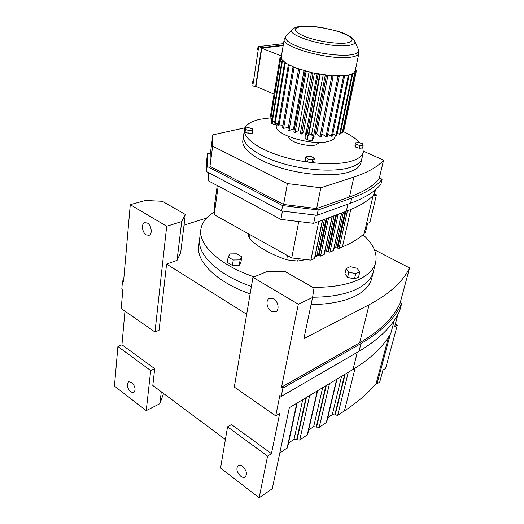 <?xml version="1.0" encoding="UTF-8"?>
<svg xmlns="http://www.w3.org/2000/svg" width="524" height="524" viewBox="0 0 524 524"><rect width="100%" height="100%" fill="white"/><g stroke="black" fill="none" stroke-linecap="round" stroke-linejoin="round"><path stroke-width="0.79" d="M327.788 417.556L332.288 414.648L337.698 415.296L344.419 410.914C357.506 402.294 368.071 393.17 376.127 383.535L388.559 336.958M308.688 429.903L313.653 426.693L319.214 427.355L326.668 422.233M288.554 442.918L294.016 439.387L299.741 440.055L307.614 434.632M279.783 453.077L287.525 447.692M225.392 439.531L152.805 385.481L154.711 368.667L121.941 344.812L124.967 311.158M400.244 302.603L401.692 303.396L399.753 310.588C393.242 325.397 379.671 338.969 359.032 351.296L281.218 396.406L279.849 395.482L275.722 415.866L279.665 413.501L271.445 453.646L267.574 456.149L259.138 497.8L272.27 488.715L289.346 407.685L353.025 369.433C371.038 358.364 383.66 346.253 390.884 333.107L394.33 320.223M150.689 370.54L117.9 346.528L114.448 386.09L146.242 410.633L150.689 370.54L154.711 368.667M117.9 346.528L121.941 344.812M130.266 204.668L145.384 200.496L162.316 201.282L185.326 214.447L181.697 221.573L166.698 226.25L130.266 204.668L123.553 281.65L122.511 280.956L121.837 288.731L122.871 289.431L121.208 308.551L154.966 331.993L159.073 330.244L166.586 264.076L246.673 314.236M271.445 453.646L231.484 424.558L227.547 426.837L220.558 468.011L259.138 497.8M161.287 391.801L159.859 403.703L146.242 410.633M163.553 393.485L159.859 403.703M397.998 314.145L394.592 326.793L397.29 325.247L385.599 368.431L382.933 370.108L379.71 382.101L377.031 383.823L376.186 383.299M390.354 334.03L377.031 383.823M166.698 226.25L154.966 331.993M147.408 223.086C151.521 225.274 152.68 234.339 148.993 235.315L146.242 234.883C142.148 232.656 141.002 223.63 144.722 222.661L147.408 223.086M131.668 382.382C135.31 386.404 136.011 389.817 133.777 392.62L130.725 391.978C127.096 387.943 126.408 384.537 128.662 381.754L131.668 382.382M369.106 304.758L303.894 338.655L312.566 297.508L298.326 304.208L281.532 387.164L359.647 342.807C380.011 330.893 393.478 317.754 400.028 303.389L409.552 267.934C403.172 281.44 389.692 293.715 369.106 304.758L359.647 342.807M374.47 249.797L409.552 267.934M184.022 225.169L206.633 218.01M185.326 214.447L180.669 252.732L177.047 260.369L166.586 264.076M371.758 278.205L371.627 278.742C369.833 285.613 364.331 291.403 355.128 296.112C343.999 301.582 329.314 304.392 311.086 304.555M250.125 293.892C215.96 281.801 195.76 261.162 198.74 245.448L199.572 239.167M298.326 304.208L252.941 277.327L234.3 387.098L275.722 415.866M252.941 277.327L267.509 271.36L285.528 271.773L314 288.062L312.566 297.508M181.697 221.573L177.047 260.369M227.547 426.837L267.574 456.149M240.732 476.224C236.743 472.124 235.898 468.561 238.178 465.528C239.403 464.795 240.87 465.037 242.579 466.268C246.575 470.349 247.452 473.919 245.199 476.978C243.948 477.737 242.461 477.488 240.732 476.224M401.692 303.396C395.22 318.035 381.642 331.43 360.957 343.587L282.908 388.088L281.218 396.406M282.908 388.088L281.532 387.164M273.672 298.824C278.323 301.346 279.698 310.116 275.735 311.793L271.34 311.354C266.703 308.78 265.367 300.036 269.382 298.379L273.672 298.824M122.511 280.956L123.651 280.55M397.29 325.247L395.306 324.133M373.448 271.327L373.324 271.858C371.542 278.65 366.047 284.362 356.824 288.999C345.663 294.383 330.926 297.121 312.612 297.226C330.926 297.121 345.663 294.383 356.824 288.999C366.047 284.362 371.542 278.65 373.324 271.858L371.627 278.742M251.382 286.497C217.034 274.432 196.71 253.95 199.67 238.42C196.71 253.95 217.034 274.432 251.382 286.497M256.74 86.715L255.502 86.925L252.797 85.753L258.712 46.603L283.497 43.61M253.085 83.814L252.45 83.336L253.118 83.624M252.45 83.336L252.712 81.613L253.38 81.895M258.712 46.603L261.496 47.71L283.261 45.044M258.188 50.062L257.553 49.531L258.227 49.8M255.502 86.925L261.496 47.71M252.712 81.613L253.531 80.892M257.553 49.531L257.821 47.736L258.502 48.005M257.821 47.736L258.653 47.022M274.006 94.169L255.928 86.362L261.771 48.188L283.176 45.555M261.771 48.188L281.454 56.029M280.111 56.972L270.371 116.518L280.111 56.972L281.264 57.142L284.218 39.248M327.913 75.338L316.673 133.607L320.02 136.541L321.284 136.594L333.133 76.118L311.498 72.626L294.894 67.648L285.528 62.945L281.794 59.382L281.264 57.142M305.951 132.297L306.311 132.723L305.951 132.297L304.975 137.55L306.782 139.725L312.501 140.583L313.876 136.063M317.144 73.779L306.219 132.343M314.407 73.249L303.573 131.825L301.595 134.052L300.259 133.744L311.498 72.626M309.036 72.043L298.392 130.574L295.11 132.421L293.84 132.048L305.047 71.002M303.94 70.694L293.499 129.074L289.038 130.483L287.873 130.057L298.529 69.371L299.04 69.161M271.373 121.987L271.884 118.876L271.373 121.981L271.635 123.638L277.517 125.033L277.766 123.559M335.033 136.777L335.006 136.921C334.528 138.853 332.452 140.327 328.764 141.336C312.618 146.386 272.971 134.386 276.403 125.74L276.561 124.823M355.18 71.041L353.399 73.34L348.172 75.161L342.663 75.81L332.786 75.738M270.371 116.518L270.921 116.623M280.078 57.326L281.231 57.548M282.986 60.882L281.912 60.83L272.022 120.612L272.441 121.096L274.805 121.28M285.528 62.945L284.552 62.965L274.511 123.035L275.146 123.533L278.382 123.566M289.13 65.061L288.279 65.146L278.054 125.472L278.892 125.963L282.927 125.688M293.676 67.157L292.988 67.308L282.554 127.843L283.576 128.308L288.324 127.502M283.576 128.308L294.049 67.734L294.894 67.648M343.836 75.731L344.556 76.118L332.413 136.102L331.41 136.233L327.624 134.34M281.794 59.382L280.635 59.205L270.836 118.738L272.297 118.935M337.299 75.915L338.013 76.308L326.033 136.607L321.808 133.902M338.648 75.928L339.198 76.321L327.179 136.567L326.033 136.607M272.441 121.096L282.357 61.256L283.497 61.367M311.99 133.803L313.575 136.03L314.904 136.168L326.426 75.174M348.172 75.161L349.043 75.541L336.814 135.218L335.995 135.434L332.806 134.157M289.038 130.483L299.748 69.771L300.429 69.62M295.11 132.421L306.062 71.631L306.56 71.415M278.892 125.963L289.156 65.592L290.139 65.572M301.595 134.052L313.083 72.974M342.663 75.81L343.534 76.19L331.41 136.233M347.222 75.332L348.211 75.685L335.995 135.434M275.146 123.533L285.22 63.404L286.3 63.45M318.173 73.963L306.913 135.087L306.311 132.723M331.299 75.639L331.83 76.032L320.02 136.541M354.859 71.899L356.012 72.129L343.764 130.862L342.991 130.712M340.607 132.277L342.257 132.696L342.65 132.349L354.925 73.334L353.851 73.019M355.344 70.262L356.327 70.406L356.045 71.762M353.399 73.34L354.532 73.615L342.257 132.696M341.209 133.155L341.353 132.467L341.209 133.155L340.41 133.22M343.764 130.862L356.169 71.795L355.043 71.519M350.831 74.493L351.912 74.814L339.644 134.242L337.181 133.443M339.644 134.242L340.259 133.954L352.534 74.598L351.545 74.244M312.789 73.242L311.407 72.941M339.198 76.321L338.013 76.308M294.049 67.734L292.988 67.308M313.057 135.303L308.42 134.681L308.269 135.316L319.699 74.559L318.297 74.316M333.133 76.118L331.83 76.032M289.156 65.592L288.279 65.146M285.22 63.404L284.552 62.965M306.062 71.631L304.739 71.271M299.748 69.771L298.529 69.371M282.357 61.256L281.912 60.83M344.556 76.118L343.534 76.19M326.557 75.528L325.181 75.358L313.575 136.03M324.847 74.984L325.181 75.358M349.043 75.541L348.211 75.685M280.635 59.205L270.836 118.738M281.558 58.924L280.425 58.812M356.169 71.795L356.012 72.129M354.925 73.334L354.532 73.615M352.534 74.598L351.912 74.814M355.423 69.869L356.327 70.406M308.269 135.316L306.913 135.087M308.295 140.091L310.549 140.399M319.489 142.436L316.096 144.86C307.608 147.499 287.303 141.329 288.881 136.659M273.417 124.149L274.307 124.339M319.889 74.257L308.42 134.681M308.872 132.782L309.212 132.834M320.236 74.316L309.042 133.718L311.577 134.491L323.216 74.762M313.811 161.281L312.009 162.46L307.647 161.89L305.112 160.141L305.656 157.292L307.483 156.139L311.819 156.709L314.367 158.438L313.811 161.281M252.306 133.168L248.743 133.423L245.042 132.192L245.343 127.967L248.9 127.725L252.581 128.943L252.306 133.168M362.543 147.978L359.353 148.272L355.56 147.041L354.977 145.528L355.554 142.856L358.744 142.58L362.523 143.792L363.139 145.299L362.543 147.978M362.739 147.106L363.296 152.235C362.339 156.008 358.436 158.955 351.571 161.097C336.46 165.748 307.13 163.992 282.724 156.656C258.267 149.34 242.828 137.858 244.466 129.566C245.586 124.725 250.826 121.293 260.186 119.262L270.718 117.854M342.86 131.347C350.687 135.022 356.418 138.906 360.06 143M252.732 130.411L249.169 130.659L248.743 133.423M249.169 130.659L245.461 129.428L245.042 132.192M314.367 158.438L312.559 159.61L312.009 162.46M363.139 145.299L359.942 145.58L359.353 148.272M359.942 145.58L356.143 144.355L355.56 147.041M245.461 129.428L245.343 127.967M356.143 144.355L355.554 142.856M312.559 159.61L308.191 159.034L307.647 161.89M350.196 167.444C335.111 172.213 305.878 170.536 281.578 163.18C257.232 155.844 241.872 144.251 243.529 135.821C241.872 144.251 257.232 155.844 281.578 163.18C305.878 170.536 335.111 172.213 350.196 167.444C357.047 165.25 360.957 162.237 361.92 158.412C360.957 162.237 357.047 165.25 350.196 167.444M361.986 158.11L360.925 162.872C359.955 166.737 356.045 169.789 349.207 172.023C334.135 176.883 304.981 175.265 280.753 167.89C256.478 160.547 241.178 148.868 242.848 140.347L243.47 136.194M308.191 159.034L305.656 157.292M228.13 257.009L227.311 262.406L232.407 265.426L239.252 265.282L240.929 262.144L241.793 256.78L236.691 253.819L229.892 253.924L228.13 257.009L233.252 260.015L232.407 265.426M362.988 234.719C373.402 244.027 377.608 253.315 375.603 262.583C373.854 269.271 368.352 274.877 359.104 279.41C347.464 284.873 332 287.512 312.717 287.329M254.048 276.875C218.921 264.889 197.941 244.374 200.928 228.949C202.113 222.235 206.541 216.648 214.218 212.194M318.356 255.516L314.97 256.93M306.036 259.583L297.645 261.083L286.798 259.858C270.463 254.133 258.162 247.217 249.883 239.114L248.474 236.409L248.383 233.763M354.46 278.978L358.573 277.032L359.818 271.812L357.086 268.295L350.294 266.67L346.148 268.543L344.956 273.77L347.609 277.334L354.46 278.978L355.698 273.724L359.818 271.812M346.148 268.543L348.82 272.08L355.698 273.724M348.82 272.08L347.609 277.334M233.252 260.015L240.116 259.891L241.793 256.78M240.116 259.891L239.252 265.282M334.024 248.304L335.655 247.623L339.126 248.311L342.421 246.928C351.624 243.038 358.875 238.61 364.18 233.645L373.095 195.655M324.703 252.175L326.439 251.454L329.956 252.149L333.539 250.531L341.72 212.954M315.134 256.151L316.981 255.385L320.537 256.085L324.225 254.415M217.231 185.548L214.27 206.869L214.198 214.683L291.737 257.959L310.876 260.127L314.662 258.411M318.795 221.436L310.876 260.127M298.739 221.547L291.737 257.959M218.187 186.059L214.198 214.683M208.277 172.507L208.061 180.675L280.923 219.405L313.666 223.335L346.331 211.251C358.54 206.653 367.612 201.301 373.553 195.197L374.686 190.363M375.492 189.695L374.084 195.675L376.422 194.83L369.885 222.484L367.56 223.414L365.392 232.649L364.311 233.095M379.363 177.95L382.107 179.215L380.955 184.062C375.25 191.443 365.123 197.823 350.569 203.207L317.086 215.285L281.63 210.976L206.469 171.564L206.869 158.733L207.524 153.696L210.425 152.995M313.666 223.335L315.33 215.069M208.061 180.675L209.089 172.933M280.923 219.405L282.429 211.074M376.422 194.83L374.496 193.913M382.107 179.215C376.409 186.505 366.276 192.793 351.709 198.079L318.166 209.954L282.6 205.598L281.63 210.976M282.6 205.598L207.15 166.39L206.469 171.564M318.166 209.954L317.086 215.285M207.15 166.39L207.524 153.696M367.239 224.77L366.407 228.32M375.57 189.623L375.105 191.319M363.466 151.194L383.561 160.154L379.107 179.044C373.363 185.974 363.486 191.961 349.475 196.998L316.653 208.526L283.622 204.471L209.967 166.298L210.229 154.469L212.823 134.871L245.029 127.797M283.622 204.471L287.407 183.564L212.639 146.196L212.823 134.871M316.653 208.526L320.839 187.788L287.407 183.564M383.561 160.154C377.85 166.737 367.953 172.37 353.87 177.06L320.839 187.788M209.967 166.298L212.639 146.196M309.691 395.463L299.741 440.055M306.416 397.428L297.043 439.839M317.275 390.911L307.195 435.195M329.498 383.568L319.214 427.355M326.295 385.487L316.594 427.139M345.139 374.169L335.15 415.08M344.694 374.437L334.836 414.87M296.774 403.225L287.067 448.321M348.277 372.282L337.698 415.296M302.715 399.655L294.016 439.387M336.683 379.245L326.282 422.744M305.97 397.696L296.715 439.61M322.66 387.675L313.653 426.693M325.849 385.756L316.273 426.916M341.563 376.317L332.288 414.648M355.102 368.162L344.419 410.914M353.025 369.433L357.283 352.311M360.957 343.587L359.032 351.296M358.881 53.238L358.855 53.369C358.39 55.131 355.914 56.369 351.414 57.083C331.482 60.882 280.294 46.95 284.237 39.09L285.809 36.018M312.618 140.511L313.496 135.919M306.782 139.725L307.627 135.212M272.061 123.854L272.513 121.103M340.882 133.247L341.059 132.395M354.8 41.245L358.416 49.511C359.51 52.079 357.139 53.841 351.309 54.784C341.268 56.323 321.435 54.011 306.029 49.42C289.772 44.167 283.143 39.588 286.143 35.684L292.274 29.521M271.635 123.638L272.12 120.73M307.3 139.934L308.171 135.297M312.18 140.596L313.162 135.454M300.887 26.383C310.693 26.2 318.029 26.678 322.902 27.824L335.786 30.752C345.558 33.287 351.879 36.745 354.748 41.134C355.652 43.269 353.595 44.704 348.571 45.444C329.937 48.601 283.464 34.905 292.562 29.233C294.685 27.543 297.396 26.6 300.711 26.403M346.495 42.994C337.168 44.285 317.413 41.291 305.374 36.719C293.171 31.506 291.966 28.106 301.752 26.521C311.387 25.532 329.458 28.335 341.203 32.599C353.661 37.577 355.423 41.042 346.495 42.994M249.883 239.114L249.83 234.569M286.798 259.858L287.335 255.502M297.645 261.083L298.431 258.718M322.404 220.1L314.439 258.64M336.506 214.886L328.535 251.985M335.661 215.2L327.86 251.618M345.807 211.447L337.731 248.147M344.969 211.755L337.056 247.787M324.474 219.333L316.981 255.385M326.111 218.731L318.422 255.548M341.543 213.026L333.336 250.734M338.118 214.29L329.956 252.149M334.05 215.796L326.439 251.454M343.371 212.344L335.655 247.623M350.759 209.515L342.421 246.928M347.405 210.844L339.126 248.311M326.95 218.423L319.103 255.922M328.587 217.814L320.537 256.085M332.098 216.517L324.009 254.638M346.331 211.251L347.89 204.17M351.709 198.079L350.569 203.207M349.475 196.998L353.87 177.06M336.998 379.062L326.662 422.246M317.623 390.701L307.608 434.645M297.16 402.995L287.519 447.719M335.36 135.179L335.006 136.921M358.475 49.642L358.855 53.369L355.148 71.185M244.413 129.926L243.529 135.821M363.296 152.235L361.92 158.412M200.83 229.682L199.67 238.42M375.603 262.583L373.324 271.858M322.607 220.028L314.662 258.417M332.295 216.445L324.225 254.422"/></g></svg>

